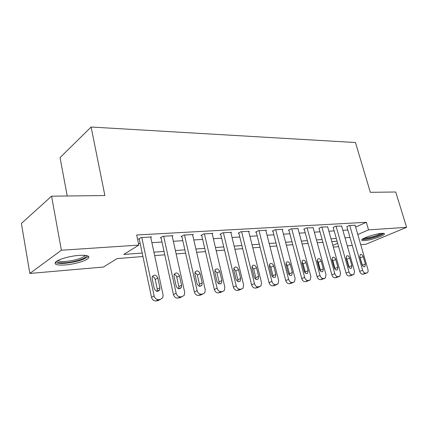 <?xml version="1.0" encoding="UTF-8"?>
<svg xmlns="http://www.w3.org/2000/svg" width="428" height="428" viewBox="0 0 428 428"><rect width="100%" height="100%" fill="white"/><g stroke="black" fill="none" stroke-linecap="round" stroke-linejoin="round"><path stroke-width="0.64" d="M79.137 255.372C87.489 254.992 90.458 256.056 88.034 258.576C85.06 261.192 73.937 264.295 65.233 264.959C56.517 265.462 53.425 264.376 55.961 261.695C59.043 259.079 70.534 255.933 79.137 255.372M381.765 233.356C383.884 233.223 384.772 233.485 384.43 234.137C383.638 235.978 370.52 240.226 364.576 240.606C362.318 240.771 361.382 240.509 361.756 239.814C362.511 238.011 375.886 233.672 381.765 233.356M67.228 195.992L60.048 157.638L91.121 127.03L355.465 142.529L370.327 192.311L395.718 192.001L406.6 227.343L365.817 244.281L360.745 244.725M352.265 245.458L347.295 245.891M338.612 246.646L333.321 247.1M142.936 256.533L117.101 258.576L103.469 267.051L29.837 273.439L61.386 250.236L138.79 245.1L123.772 254.43L142.203 253.044M61.386 250.236L51.579 196.185L21.4 223.427L29.837 273.439M355.641 227.081L366.315 222.303L136.671 234.988L138.79 245.1M138.463 243.537L140.181 243.43M151.886 242.671L161.993 242.018M173.345 241.285L182.793 240.675M193.814 239.964L202.658 239.391M213.363 238.701L221.645 238.166M232.046 237.492L239.808 236.994M249.925 236.336L257.201 235.871M267.051 235.234L273.872 234.79M283.47 234.169L289.868 233.758M299.22 233.153L305.228 232.768M314.35 232.179L319.989 231.81M328.886 231.238L334.182 230.895M342.871 230.334L347.841 230.013M355.117 225.278L349.205 225.433L346.894 226.696M341.656 226.075L335.515 226.235L333.23 227.514M327.677 226.899L321.289 227.065L319.037 228.365M313.141 227.76L306.496 227.926L303.671 229.285L304.276 229.248M298.016 228.659L291.099 228.825L288.29 230.205L288.916 230.168M282.266 229.59L282.844 229.306L275.06 229.756L272.267 231.163L272.925 231.125M265.852 230.564L266.457 230.259L258.341 230.729L255.57 232.163L256.254 232.126M248.738 231.585L249.364 231.254L240.894 231.751L238.15 233.207L238.861 233.164M230.863 232.65L231.521 232.297L222.672 232.811L219.96 234.298L220.704 234.25M212.192 233.763L212.876 233.383L203.626 233.923L200.946 235.437L201.727 235.389M192.659 234.929L193.376 234.517L183.692 235.084L181.06 236.625L181.873 236.577M172.206 236.154L172.955 235.71L162.806 236.299L160.227 237.872L161.078 237.824M150.768 237.444L151.549 236.957L140.908 237.577L138.383 239.182L139.277 239.129M51.579 196.185L104.887 195.537L91.121 127.03M366.315 222.303L368.535 229.868L406.6 227.343M357.797 234.533L368.535 229.868M153.925 252.162L164.042 251.402M175.405 250.551L184.864 249.84M195.896 249.01L204.745 248.342M215.455 247.539L223.742 246.913M234.153 246.132L241.916 245.549M252.044 244.784L259.32 244.238M269.175 243.495L275.996 242.986M285.594 242.264L291.992 241.783M301.349 241.076L307.352 240.627M316.474 239.942L322.113 239.514M331.015 238.845L336.306 238.45M344.995 237.797L349.965 237.422M337.077 241.183L331.786 241.606M322.883 242.307L317.25 242.751M308.128 243.473L302.12 243.949M292.768 244.688L286.364 245.196M276.766 245.956L269.94 246.496M260.085 247.272L252.809 247.849M242.681 248.647L234.919 249.262M224.502 250.086L216.215 250.738M205.499 251.589L196.65 252.29M185.613 253.162L176.154 253.911M164.785 254.81L154.663 255.607M332.84 245.388L337.665 243.286M355.063 225.096L367.946 269.587C368.315 271.052 368.112 272.101 367.342 272.748L365.673 273.118C364.324 273.091 363.313 272.133 362.634 270.245L349.74 225.406M346.841 226.508L359.686 271.363L362.634 270.245M365.373 264.097L364.907 266.591C363.709 267.072 362.73 266.371 361.976 264.488L359.82 257.009L360.248 254.574C361.457 254.055 362.446 254.746 363.222 256.65L365.373 264.097L362.436 265.232L362.537 265.67M359.729 256.623L362.436 265.232M364.356 273.867L362.714 274.22C361.371 274.198 360.36 273.246 359.686 271.363M341.603 225.877L354.512 271.245L353.886 274.45L352.116 274.856C350.719 274.835 349.676 273.856 348.991 271.93L336.071 226.203M333.171 227.316L346.043 273.064L348.991 271.93M351.902 265.649L351.42 268.174C350.168 268.704 349.146 267.998 348.365 266.055L346.209 258.426L346.648 255.965C347.911 255.393 348.938 256.088 349.74 258.057L351.902 265.649L348.964 266.799L349.088 267.468M346.086 257.817L346.824 259.24L348.964 266.799M350.89 275.595L349.162 275.974C347.766 275.953 346.728 274.985 346.043 273.064M327.618 226.696L340.549 272.973L339.902 276.215L338.024 276.659C336.569 276.643 335.499 275.648 334.808 273.679L321.872 227.027M318.978 228.156L331.866 274.83L334.808 273.679M337.89 267.259L337.398 269.817C336.087 270.405 335.028 269.694 334.22 267.687L332.053 259.898L332.502 257.415C333.824 256.779 334.899 257.479 335.729 259.518L337.89 267.259L334.964 268.426L335.097 269.287M331.925 259.101L332.818 260.711L334.964 268.426M336.895 277.387L335.07 277.793C333.621 277.777 332.551 276.788 331.866 274.83M313.077 227.541L326.018 274.765L325.36 278.045L323.354 278.542C321.845 278.526 320.743 277.515 320.042 275.504L307.101 227.889M304.212 229.023L317.111 276.67L320.042 275.504M323.322 268.939L322.819 271.518C321.444 272.176 320.337 271.459 319.497 269.378L317.33 261.433L317.785 258.929C319.17 258.223 320.294 258.924 321.155 261.032L323.322 268.939L320.401 270.122L320.529 271.154M317.202 260.465L318.255 262.246L320.401 270.122M322.338 279.249L320.411 279.687C318.903 279.671 317.806 278.665 317.111 276.67M297.952 228.424L310.894 276.638L310.225 279.944L308.08 280.5C306.512 280.49 305.373 279.457 304.672 277.403L291.73 228.787M288.852 229.927L301.751 278.58L304.672 277.403M308.149 270.689L307.646 273.289C306.202 274.022 305.046 273.305 304.169 271.149L302.002 263.027L302.457 260.513C303.907 259.721 305.084 260.422 305.988 262.615L308.149 270.689L305.239 271.887L305.357 273.075M301.884 261.909L303.094 263.846L305.239 271.887M307.192 281.185L305.153 281.661C303.58 281.651 302.446 280.624 301.751 278.58M382.595 233.319C381.894 234.33 379.235 235.566 374.628 237.021C368.572 238.765 364.704 239.364 363.014 238.808M364.378 238.096C366.614 238.145 369.915 237.529 374.281 236.24C377.475 235.245 379.727 234.309 381.038 233.426M362.115 239.429C364.656 239.685 368.92 238.942 374.907 237.187C379.369 235.791 382.3 234.523 383.707 233.378M86.285 255.521L86.403 255.874C86.868 258.18 75.109 262.059 65.842 262.706C59.984 263.097 57.02 262.535 56.945 261.021M58.026 260.433C58.989 261.385 61.675 261.706 66.089 261.396C74.472 260.497 80.566 258.796 84.37 256.286L85.086 255.361M55.233 262.412C56.747 263.375 59.995 263.675 64.981 263.306C75.382 262.182 82.925 260.069 87.622 256.966L88.334 256.19M282.202 229.344L295.138 278.58L294.464 281.913L292.164 282.539C290.526 282.534 289.355 281.48 288.643 279.382L275.718 229.718M272.855 230.869L285.738 280.575L288.643 279.382M292.345 272.508L291.837 275.124C290.328 275.948 289.109 275.236 288.188 272.989L286.027 264.691L286.476 262.171C287.996 261.283 289.232 261.979 290.184 264.263L292.345 272.508L289.446 273.722L289.542 275.06M285.931 263.429L287.306 265.51L289.446 273.722M291.409 283.202L289.248 283.716C287.616 283.71 286.444 282.662 285.738 280.575M265.788 230.296L278.698 280.613L278.034 283.957L275.557 284.668C273.856 284.663 272.641 283.593 271.924 281.447L259.026 230.692M256.185 231.848L269.041 282.657L271.924 281.447M275.862 274.407L275.365 277.023C273.776 277.959 272.497 277.253 271.529 274.904L269.367 266.43L269.806 263.916C271.4 262.904 272.695 263.594 273.701 265.975L275.862 274.407L272.984 275.637L273.043 277.119M269.292 265.028L270.844 267.243L272.984 275.637M274.958 285.299L272.657 285.861C270.956 285.856 269.752 284.791 269.041 282.657M248.663 231.297L261.545 282.731L260.893 286.07L258.218 286.894C256.442 286.894 255.19 285.797 254.467 283.609L241.606 231.709M238.787 232.869L251.605 284.829L254.467 283.609M258.656 276.386L258.175 278.997C256.5 280.062 255.152 279.366 254.125 276.911L251.974 268.238L252.386 265.751C254.061 264.6 255.43 265.269 256.5 267.768L258.656 276.386L255.8 277.638L255.821 279.254M251.937 266.708L253.665 269.057L255.8 277.638M257.79 287.482L255.345 288.098C253.569 288.098 252.322 287.011 251.605 284.829M230.788 232.34L243.618 284.946L243.002 288.258L241.574 289.028L240.097 289.216C238.241 289.221 236.946 288.103 236.219 285.861L223.416 232.768M220.629 233.934L233.388 287.102L236.219 285.861M240.675 278.462L240.226 281.036C238.471 282.261 237.042 281.581 235.946 279.002L233.8 270.132L234.18 267.682C235.94 266.366 237.39 267.013 238.53 269.64L240.675 278.462L237.85 279.725L237.829 281.474M233.8 268.479L235.721 270.945L237.85 279.725M239.862 289.761L237.251 290.435C235.4 290.441 234.111 289.333 233.388 287.102M212.111 233.426L224.871 287.263L224.309 290.516L222.688 291.447L221.137 291.645C219.2 291.655 217.863 290.516 217.13 288.221L204.402 233.875M201.647 235.042L214.332 289.472L217.13 288.221M221.875 280.624L221.469 283.149C219.623 284.567 218.109 283.914 216.926 281.196L214.792 272.112L215.124 269.736C216.964 268.206 218.505 268.827 219.741 271.598L221.875 280.624L219.083 281.908L219.013 283.78M214.84 270.336L216.969 272.925L219.083 281.908M221.121 292.137L218.328 292.88C216.391 292.896 215.059 291.757 214.332 289.472M192.573 234.565L205.242 289.686L204.755 292.838L202.909 293.983L201.283 294.191C199.255 294.207 197.87 293.041 197.131 290.692L184.505 235.036M181.788 236.197L194.376 291.96L197.131 290.692M202.193 282.892L201.85 285.321C199.913 286.979 198.298 286.369 197.008 283.491L194.89 274.188L195.163 271.919C197.083 270.138 198.72 270.71 200.074 273.647L202.193 282.892L199.437 284.192L199.314 286.193M194.986 272.294L197.34 274.995L199.437 284.192M201.513 294.614L198.512 295.443C196.489 295.459 195.109 294.298 194.376 291.96M172.115 235.758L184.671 292.228L184.281 295.213L182.173 296.641L180.472 296.861C178.342 296.882 176.908 295.689 176.165 293.282L163.662 236.251M160.987 237.412L173.458 294.566L176.165 293.282M181.568 285.267L181.301 287.557C179.284 289.515 177.561 288.964 176.127 285.893L174.03 276.36L174.228 274.252C176.218 272.154 177.968 272.668 179.466 275.793L181.568 285.267L178.861 286.589L178.669 288.702M174.18 274.359C175.507 274.739 176.373 275.675 176.78 277.162L178.861 286.589M180.974 297.198L177.748 298.123C175.624 298.15 174.196 296.968 173.458 294.566M150.672 237.01L163.089 294.897L162.822 297.626L160.409 299.434L158.622 299.659C156.391 299.691 154.904 298.471 154.155 295.999L141.802 237.524M139.18 238.674L151.507 297.305L154.155 295.999M159.928 287.76L159.751 289.842C157.67 292.174 155.824 291.698 154.214 288.419L152.143 278.639L152.256 276.761C154.294 274.284 156.161 274.712 157.846 278.045L159.928 287.76L157.274 289.098L157.017 291.329M152.352 276.531C153.823 276.857 154.776 277.825 155.214 279.43L157.274 289.098M159.441 299.9L157.739 300.713L155.958 300.943C153.732 300.975 152.25 299.76 151.507 297.305M363.779 274.08L366.737 272.978M362.714 274.22L365.673 273.118M363.222 256.65L360.301 257.817M350.265 275.83L353.223 274.712M349.162 275.974L352.116 274.856M349.74 258.057L346.824 259.24M336.221 277.644L339.169 276.515M335.07 277.793L338.024 276.659M335.729 259.518L332.818 260.711M321.61 279.532L324.552 278.387M320.411 279.687L323.354 278.542M321.155 261.032L318.255 262.246M306.395 281.501L309.326 280.34M305.153 281.661L308.08 280.5M305.988 262.615L303.094 263.846M290.542 283.55L293.464 282.373M289.248 283.716L292.164 282.539M290.184 264.263L287.306 265.51M274.011 285.685L276.911 284.497M272.657 285.861L275.557 284.668M273.701 265.975L270.844 267.243M256.757 287.916L259.636 286.712M255.345 288.098L258.218 286.894M256.5 267.768L253.665 269.057M238.728 290.243L241.574 289.028M237.251 290.435L240.097 289.216M238.53 269.64L235.721 270.945M219.874 292.682L222.688 291.447M218.328 292.88L221.137 291.645M219.741 271.598L216.969 272.925M200.133 295.234L202.909 293.983M198.512 295.443L201.283 294.191M200.074 273.647L197.34 274.995M179.444 297.904L182.173 296.641M177.748 298.123L180.472 296.861M179.466 275.793L176.78 277.162M157.739 300.713L160.409 299.434M155.958 300.943L158.622 299.659M157.846 278.045L155.214 279.43M364.907 266.591L364.383 266.788M351.42 268.174L350.832 268.399M337.398 269.817L336.74 270.073M322.819 271.518L322.07 271.817M307.646 273.289L306.796 273.631M84.182 255.291L84.37 256.286M85.707 255.43L86.403 255.874M291.837 275.124L290.869 275.525M275.365 277.023L274.246 277.499M258.175 278.997L256.886 279.554M240.226 281.036L238.722 281.704M221.469 283.149L219.708 283.946M201.85 285.321L199.774 286.295M181.301 287.557L178.845 288.74M159.751 289.842L157.092 291.168"/></g></svg>
